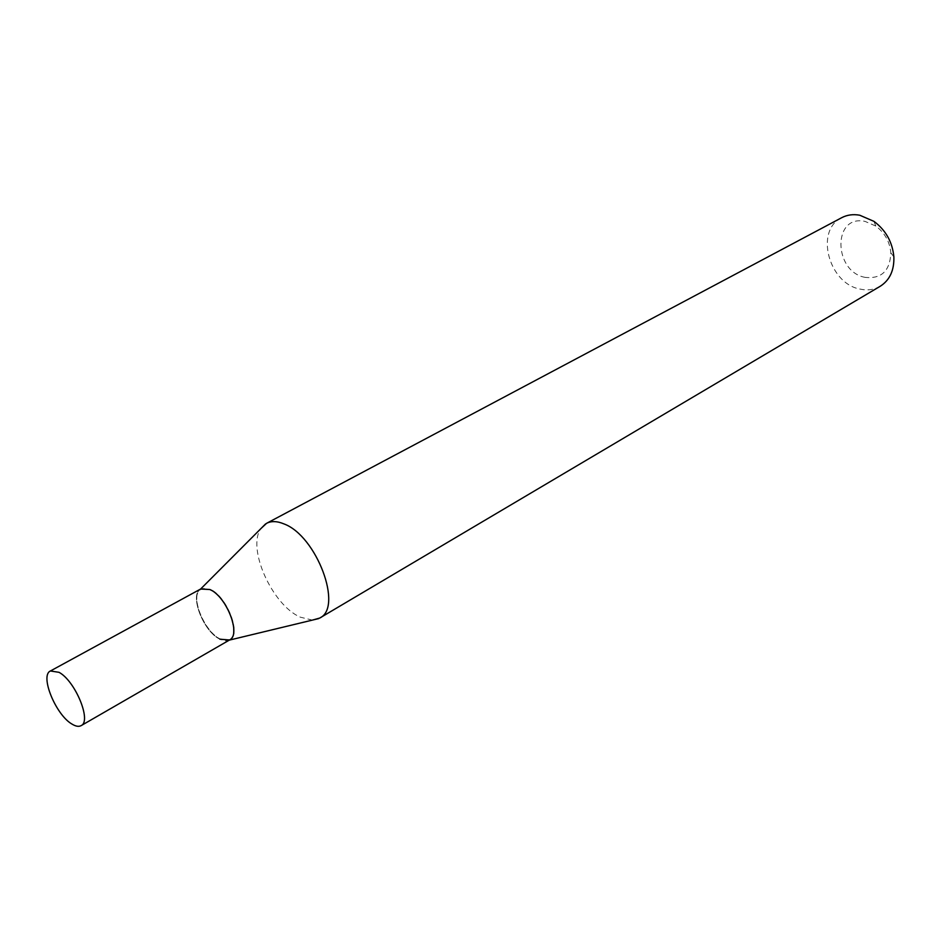 <?xml version="1.0" encoding="UTF-8"?>
<svg xmlns="http://www.w3.org/2000/svg" width="941" height="941" viewBox="0 0 941 941"><rect width="100%" height="100%" fill="white"/><g stroke="black" fill="none" stroke-linecap="round" stroke-linejoin="round"><path stroke-width="0.71" stroke-dasharray="4.71 3.53" d="M229.898 639.774L225.205 640.856L219.912 639.21C203.209 631.599 188.882 594.089 200.868 588.89L210.325 589.348C227.087 596.465 241.79 634.634 229.898 639.774L220.265 638.998C204.279 631.693 189.906 596.253 200.268 589.337L201.221 588.69M219.841 638.833C204.091 631.634 189.929 596.712 200.139 589.913C202.633 587.996 205.938 587.996 210.043 589.936C227.299 597.264 241.59 636.904 228.287 640.068L219.841 638.833M865.332 277.407C833.314 271.949 832.397 214.113 865.061 221.394L875.8 226.052C884.752 232.768 889.763 241.696 890.833 252.823C890.045 270.808 881.552 278.995 865.332 277.407M880.211 286.276C874.201 289.734 867.531 290.675 860.215 289.122C828.727 283.77 814.541 230.416 841.713 217.689M312.424 620.095L300.297 617.167C272.125 605.063 246.542 547.803 261.01 528.489M219.912 639.21C203.409 631.682 189.059 594.724 200.598 589.042L200.621 589.031M875.8 226.052L873.954 221.358M890.833 252.823L893.868 256.846"/><path stroke-width="1.41" d="M72.034 724.111C55.825 715.031 39.616 675.462 50.426 670.98L59.012 672.321C75.256 680.872 91.889 721.277 81.114 725.64C78.797 726.899 75.762 726.393 72.034 724.111M200.598 589.042L209.972 589.548C226.722 596.665 241.425 634.846 229.545 639.986L219.912 639.21M50.426 670.98L200.868 588.89L209.972 589.548C226.722 596.665 241.425 634.846 229.545 639.986L81.114 725.64M261.01 528.489L266.538 523.349L841.713 217.689C847.147 214.854 853.158 214.03 859.745 215.218L873.954 221.358C885.822 230.263 892.456 242.084 893.868 256.846C894.291 270.361 889.739 280.183 880.211 286.276L319.705 618.061L312.424 620.095M266.538 523.349C271.326 520.867 277.148 521.055 283.994 523.925C316.611 535.817 343.383 607.521 319.705 618.061M200.621 589.031L265.597 523.89M229.298 640.127L318.74 618.578"/></g></svg>
